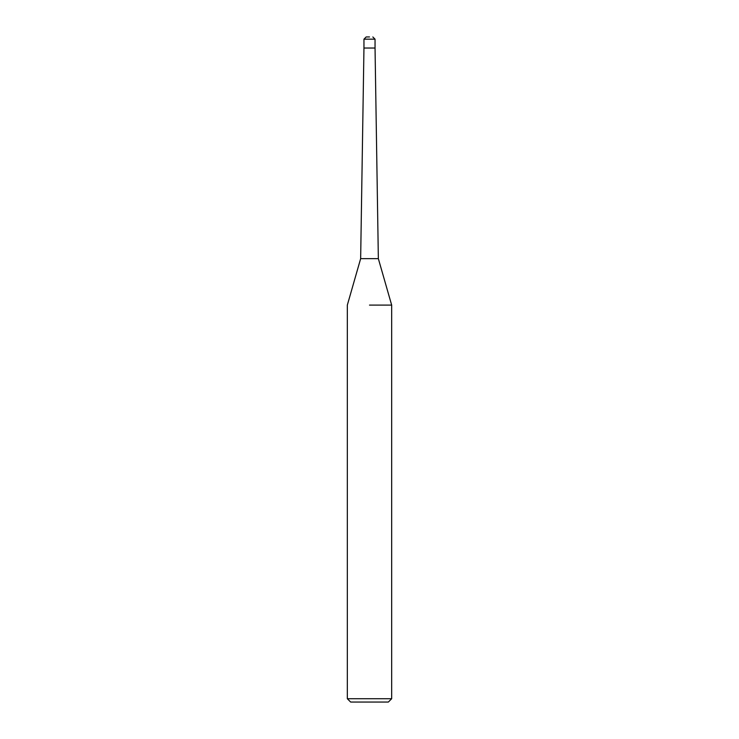 <?xml version="1.0" encoding="UTF-8"?>
<svg xmlns="http://www.w3.org/2000/svg" width="739" height="739" viewBox="0 0 739 739"><rect width="100%" height="100%" fill="white"/><g stroke="black" fill="none" stroke-linecap="round" stroke-linejoin="round"><path stroke-width="1.11" d="M378.35 258.65L375.042 48.035L369.5 48.035L375.042 48.035L375.042 39.167L363.957 39.167L363.957 48.035L369.5 48.035L363.957 48.035L360.65 258.65L378.35 258.65L391.67 305.096L391.67 698.724L347.33 698.724L350.656 702.05L388.344 702.05L391.67 698.724M369.5 305.096L391.67 305.096L369.5 305.096M369.5 36.95L366.174 36.95L369.5 36.95M360.65 258.65L347.33 305.096L347.33 698.724M363.957 39.167L366.174 36.95M375.042 39.167L372.825 36.95"/></g></svg>
